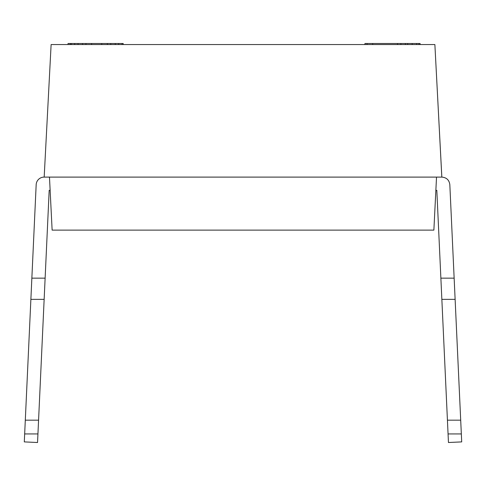 <?xml version="1.0" encoding="UTF-8"?>
<svg xmlns="http://www.w3.org/2000/svg" width="486" height="486" viewBox="0 0 486 486"><rect width="100%" height="100%" fill="white"/><g stroke="black" fill="none" stroke-linecap="round" stroke-linejoin="round"><path stroke-width="0.73" d="M434.879 44.554L441.841 177.104C446.555 177.518 449.216 180.045 449.829 184.686C449.216 180.045 446.555 177.518 441.841 177.104L436.525 177.104L433.87 230.121L436.525 177.104L441.841 177.104L44.177 177.104A7.952 7.952 0 0 0 36.171 184.686L31.857 278.144L36.171 184.686A7.952 7.952 0 0 1 44.177 177.104L51.121 44.554L434.879 44.554L441.823 177.104C446.555 177.518 449.216 180.045 449.829 184.686C449.216 180.045 446.555 177.518 441.841 177.104C446.555 177.518 449.216 180.045 449.829 184.686C449.216 180.045 446.555 177.518 441.841 177.104C446.555 177.518 449.216 180.045 449.829 184.686C449.216 180.045 446.555 177.518 441.841 177.104C446.555 177.518 449.216 180.045 449.829 184.686C449.216 180.045 446.555 177.518 441.841 177.104C446.555 177.518 449.216 180.045 449.829 184.686C449.216 180.045 446.555 177.518 441.841 177.104L44.177 177.104L49.475 177.104L44.177 177.104L51.121 44.554L434.879 44.554M24.3 441.896L31.857 278.144L45.125 278.144L37.544 442.509L24.3 441.896L24.665 433.943L37.938 433.943L37.544 442.509L24.3 441.896M49.177 190.36L37.938 433.943L24.665 433.943L25.302 420.171L38.57 420.171L25.302 420.171L30.879 299.352L44.147 299.352L30.879 299.352L31.857 278.144L45.125 278.144L49.177 190.36L50.143 190.36L49.177 190.36M461.336 433.943L461.7 441.896L448.457 442.509L448.062 433.943L461.336 433.943L448.062 433.943L447.43 420.171L460.698 420.171L461.7 441.896L448.457 442.509L441.853 299.352L455.121 299.352L460.698 420.171L447.43 420.171L441.853 299.352L440.875 278.144L454.143 278.144L455.121 299.352L441.853 299.352L440.875 278.144L454.143 278.144L449.829 184.686C449.216 180.045 446.555 177.518 441.841 177.104C446.555 177.518 449.216 180.045 449.829 184.686C449.216 180.045 446.555 177.518 441.841 177.104C446.555 177.518 449.216 180.045 449.829 184.686C449.216 180.045 446.555 177.518 441.841 177.104C446.555 177.518 449.216 180.045 449.829 184.686C449.216 180.045 446.555 177.518 441.841 177.104C446.555 177.518 449.216 180.045 449.829 184.686C449.216 180.045 446.555 177.518 441.841 177.104C446.555 177.518 449.216 180.045 449.829 184.686C449.216 180.045 446.555 177.518 441.841 177.104C446.555 177.518 449.216 180.045 449.829 184.686C449.216 180.045 446.555 177.518 441.841 177.104C446.555 177.518 449.216 180.045 449.829 184.686C449.216 180.045 446.555 177.518 441.841 177.104C446.555 177.518 449.216 180.045 449.829 184.686C449.216 180.045 446.555 177.518 441.841 177.104C446.555 177.518 449.216 180.045 449.829 184.686C449.216 180.045 446.555 177.518 441.841 177.104C446.555 177.518 449.216 180.045 449.829 184.686C449.216 180.045 446.555 177.518 441.841 177.104C446.555 177.518 449.216 180.045 449.829 184.686C449.216 180.045 446.555 177.518 441.841 177.104C446.555 177.518 449.216 180.045 449.829 184.686L461.336 433.943M435.857 190.36L436.823 190.36L440.875 278.144L436.823 190.36L435.857 190.36M52.13 230.121L49.475 177.104L52.13 230.121L433.87 230.121L52.13 230.121M364.943 43.491L420.086 43.491L420.086 44.554L420.086 43.491L418.956 43.491L418.956 44.554L418.956 43.491L416.702 43.491L416.702 44.554L416.702 43.491L412.189 43.491L412.189 44.554L412.189 43.491L407.675 43.491L407.675 44.554L407.675 43.491L405.421 43.491L405.421 44.554L405.421 43.491L400.907 43.491L400.907 44.554L400.907 43.491L397.524 43.491L397.524 44.554L397.524 43.491L372.707 43.491L372.707 44.554L372.707 43.491L364.943 43.491L364.943 44.554L364.943 43.491M70.154 43.491L123.177 43.491L123.177 44.554L123.177 43.491L122.047 43.491L122.047 44.554L122.047 43.491L118.663 43.491L118.663 44.554L118.663 43.491L115.279 43.491L115.279 44.554L115.279 43.491L110.765 43.491L110.765 44.554L110.765 43.491L107.382 43.491L107.382 44.554L107.382 43.491L101.744 43.491L101.744 44.554L101.744 43.491L91.587 43.491L91.587 44.554L91.587 43.491L85.949 43.491L85.949 44.554L85.949 43.491L82.565 43.491L82.565 44.554L82.565 43.491L78.052 43.491L78.052 44.554L78.052 43.491L74.668 43.491L74.668 44.554L74.668 43.491L71.284 43.491L71.284 44.554L71.284 43.491L70.154 43.491L70.154 44.554L70.154 43.491L68.034 43.491L70.154 43.491M367.064 43.491L367.064 44.554L367.064 43.491M68.034 43.491L68.034 44.554L68.034 43.491"/></g></svg>
